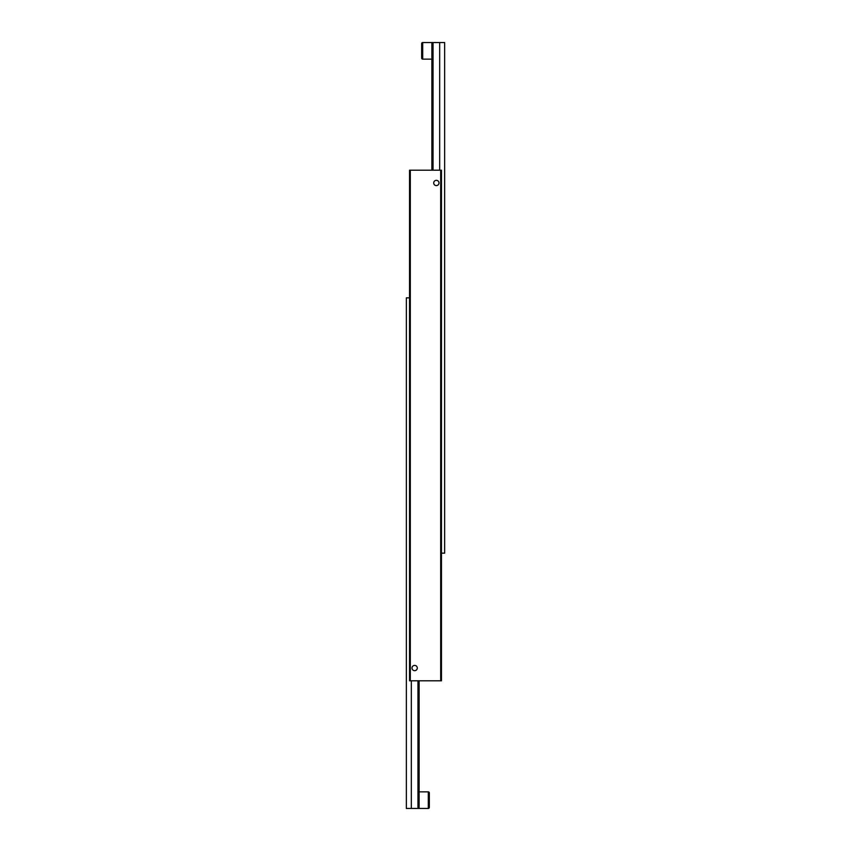 <?xml version="1.0" encoding="UTF-8"?>
<svg xmlns="http://www.w3.org/2000/svg" width="851" height="851" viewBox="0 0 851 851"><rect width="100%" height="100%" fill="white"/><g stroke="black" fill="none" stroke-linecap="round" stroke-linejoin="round"><path stroke-width="1.28" d="M433.712 182.965A2.638 2.638 0 0 1 436.35 180.327A2.638 2.638 0 0 1 438.988 182.965A2.638 2.638 0 0 1 436.35 185.603A2.638 2.638 0 0 1 433.712 182.965M412.012 668.035A2.638 2.638 0 0 1 414.65 665.397A2.638 2.638 0 0 1 417.288 668.035A2.638 2.638 0 0 1 414.65 670.673A2.638 2.638 0 0 1 412.012 668.035M440.69 680.8L441.456 680.8L441.456 170.2L440.69 170.2L440.69 680.8L410.31 680.8L410.31 170.2L409.544 170.2L409.544 680.8L410.31 680.8M440.69 170.2L410.31 170.2M433.031 170.2L433.031 42.55L439.669 42.55L439.669 170.2M441.456 553.15L444.647 553.15L444.647 42.55L439.669 42.55M433.031 42.55L431.882 42.55L431.882 170.2M417.969 680.8L417.969 808.45L411.331 808.45L411.331 680.8M409.544 297.85L406.352 297.85L406.352 808.45L411.331 808.45M417.969 808.45L419.118 808.45L419.118 680.8M421.67 58.123L421.67 43.571A1.021 1.021 0 0 1 422.692 42.55L422.692 59.145A1.021 1.021 0 0 1 421.67 58.123M429.329 792.877L429.329 807.429A1.021 1.021 0 0 1 428.308 808.45L428.308 791.856A1.021 1.021 0 0 1 429.329 792.877M431.882 59.145L422.692 59.145M431.882 42.55L422.692 42.55M419.118 791.856L428.308 791.856M419.118 808.45L428.308 808.45"/></g></svg>
